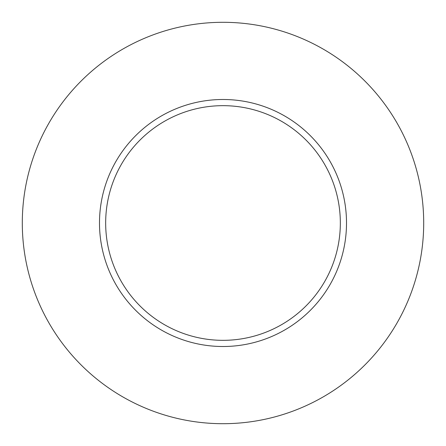 <?xml version="1.0" encoding="UTF-8"?>
<svg xmlns="http://www.w3.org/2000/svg" width="446" height="446" viewBox="0 0 446 446"><rect width="100%" height="100%" fill="white"/><g stroke="black" fill="none" stroke-linecap="round" stroke-linejoin="round"><path stroke-width="0.67" d="M423.7 223A200.7 200.7 0 0 1 122.65 396.812A200.7 200.7 0 0 1 122.65 49.188A200.7 200.7 0 0 1 423.7 223M346.509 223A123.509 123.509 0 0 0 223 99.491A123.509 123.509 0 0 0 99.491 223A123.509 123.509 0 0 0 223 346.509A123.509 123.509 0 0 0 346.509 223M105.669 223A117.331 117.331 0 0 0 281.666 324.616A117.331 117.331 0 0 0 281.666 121.384A117.331 117.331 0 0 0 105.669 223"/></g></svg>
